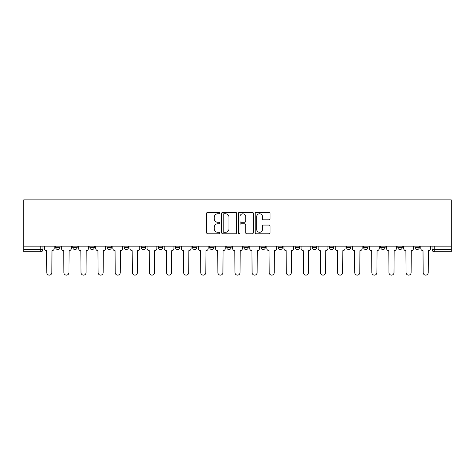 <?xml version="1.0" encoding="UTF-8"?>
<svg xmlns="http://www.w3.org/2000/svg" width="475" height="475" viewBox="0 0 475 475"><rect width="100%" height="100%" fill="white"/><g stroke="black" fill="none" stroke-linecap="round" stroke-linejoin="round"><path stroke-width="0.71" d="M219.955 213.014A0.754 0.754 0 0 0 219.201 212.26L207.759 212.26A1.075 1.075 0 0 0 206.684 213.334L206.684 232.714A1.075 1.075 0 0 0 207.759 233.789L219.201 233.789A0.754 0.754 0 0 0 219.955 233.035A0.754 0.754 0 0 0 219.201 232.281L217.722 232.281A3.444 3.444 0 0 1 214.273 228.837L214.273 227.222A3.444 3.444 0 0 1 217.722 223.778L219.201 223.778A0.754 0.754 0 0 0 219.955 223.024A0.754 0.754 0 0 0 219.201 222.27L217.722 222.27A3.444 3.444 0 0 1 214.273 218.827L214.273 217.212A3.444 3.444 0 0 1 217.722 213.768L219.201 213.768A0.754 0.754 0 0 0 219.955 213.014M397.842 247.368L397.842 246.163L397.842 247.368A2.191 2.191 0 0 0 400.033 249.565A2.191 2.191 0 0 1 397.842 247.368L402.224 247.368A2.191 2.191 0 0 1 400.033 249.565A2.191 2.191 0 0 0 402.224 247.368L402.224 246.163L402.224 247.368M243.859 246.163L243.859 247.368L248.247 247.368A2.191 2.191 0 0 1 246.056 249.565A2.191 2.191 0 0 1 243.859 247.368L243.859 246.163M192.535 246.163L192.535 247.368L196.923 247.368A2.191 2.191 0 0 1 194.726 249.565A2.191 2.191 0 0 1 192.535 247.368L192.535 246.163M158.317 246.163L158.317 247.368L162.705 247.368A2.191 2.191 0 0 1 160.508 249.565A2.191 2.191 0 0 1 158.317 247.368L158.317 246.163M141.206 246.163L141.206 247.368L145.593 247.368A2.191 2.191 0 0 1 143.403 249.565A2.191 2.191 0 0 1 141.206 247.368L141.206 246.163M106.988 246.163L106.988 247.368L111.376 247.368A2.191 2.191 0 0 1 109.185 249.565A2.191 2.191 0 0 1 106.988 247.368L106.988 246.163M268.963 219.848A1.075 1.075 0 0 0 270.038 218.773L270.038 213.334A1.075 1.075 0 0 0 268.963 212.26L256.257 212.26A1.075 1.075 0 0 0 255.182 213.334L255.182 232.714A1.075 1.075 0 0 0 256.257 233.789L268.963 233.789A1.075 1.075 0 0 0 270.038 232.714L270.038 226.148A1.075 1.075 0 0 0 268.963 225.067L263.524 225.067A1.075 1.075 0 0 0 262.449 226.148L262.449 229.401A2.88 2.88 0 0 1 259.57 232.281A2.88 2.88 0 0 1 256.69 229.401L256.69 216.648A2.88 2.88 0 0 1 259.57 213.768A2.88 2.88 0 0 1 262.449 216.648L262.449 218.773A1.075 1.075 0 0 0 263.524 219.848L268.963 219.848M451.25 246.163L23.75 246.163L23.75 199.88L451.25 199.88L451.25 251.756L434.251 251.756A2.191 2.191 0 0 1 432.06 249.565L451.25 249.565M236.556 213.334A1.075 1.075 0 0 0 235.481 212.26L222.781 212.26A1.075 1.075 0 0 0 221.7 213.334L221.7 232.714A1.075 1.075 0 0 0 222.781 233.789L235.481 233.789A1.075 1.075 0 0 0 236.556 232.714L236.556 213.334M239.519 212.26L252.219 212.26A1.075 1.075 0 0 1 253.3 213.334L253.3 232.714A1.075 1.075 0 0 1 252.219 233.789L246.786 233.789A1.075 1.075 0 0 1 245.706 232.714L245.706 224.853A1.075 1.075 0 0 0 244.631 223.778L241.027 223.778A1.075 1.075 0 0 0 239.946 224.853L239.946 233.035A0.754 0.754 0 0 1 239.198 233.789A0.754 0.754 0 0 1 238.444 233.035L238.444 213.334A1.075 1.075 0 0 1 239.519 212.26M432.06 246.163L432.06 249.565M42.94 246.163L42.94 249.565L42.94 246.163M40.749 246.163L40.749 251.756L23.75 251.756L23.75 249.565L42.94 249.565A2.191 2.191 0 0 1 40.749 251.756A2.191 2.191 0 0 0 42.94 249.565M23.75 246.163L23.75 249.565M414.948 246.163L414.948 247.368L419.336 247.368L419.336 246.163L419.336 247.368A2.191 2.191 0 0 1 417.145 249.565A2.191 2.191 0 0 1 414.948 247.368A2.191 2.191 0 0 0 417.145 249.565M380.73 246.163L380.73 247.368L385.118 247.368L385.118 246.163L385.118 247.368A2.191 2.191 0 0 1 382.927 249.565A2.191 2.191 0 0 1 380.73 247.368A2.191 2.191 0 0 0 382.927 249.565M368.012 247.368L368.012 246.163L368.012 247.368A2.191 2.191 0 0 1 365.815 249.565A2.191 2.191 0 0 1 363.624 247.368L368.012 247.368A2.191 2.191 0 0 1 365.815 249.565M363.624 246.163L363.624 247.368M350.9 246.163L350.9 247.368A2.191 2.191 0 0 1 348.709 249.565A2.191 2.191 0 0 1 346.512 247.368L350.9 247.368A2.191 2.191 0 0 1 348.709 249.565M346.512 246.163L346.512 247.368M333.794 246.163L333.794 247.368A2.191 2.191 0 0 1 331.598 249.565A2.191 2.191 0 0 1 329.407 247.368L333.794 247.368M329.407 246.163L329.407 247.368M316.683 246.163L316.683 247.368A2.191 2.191 0 0 1 314.492 249.565A2.191 2.191 0 0 1 312.295 247.368L316.683 247.368M312.295 246.163L312.295 247.368M299.577 246.163L299.577 247.368A2.191 2.191 0 0 1 297.38 249.565A2.191 2.191 0 0 1 295.189 247.368L299.577 247.368M295.189 246.163L295.189 247.368M282.465 246.163L282.465 247.368A2.191 2.191 0 0 1 280.274 249.565A2.191 2.191 0 0 1 278.077 247.368A2.191 2.191 0 0 0 280.274 249.565M278.077 246.163L278.077 247.368L282.465 247.368M265.359 246.163L265.359 247.368A2.191 2.191 0 0 1 263.162 249.565A2.191 2.191 0 0 1 260.971 247.368A2.191 2.191 0 0 0 263.162 249.565M260.971 246.163L260.971 247.368L265.359 247.368M248.247 246.163L248.247 247.368A2.191 2.191 0 0 1 246.056 249.565M231.141 246.163L231.141 247.368A2.191 2.191 0 0 1 228.944 249.565A2.191 2.191 0 0 1 226.753 247.368L231.141 247.368M226.753 246.163L226.753 247.368M214.029 246.163L214.029 247.368A2.191 2.191 0 0 1 211.838 249.565A2.191 2.191 0 0 1 209.641 247.368L214.029 247.368L214.029 246.163M209.641 246.163L209.641 247.368M196.923 246.163L196.923 247.368M179.811 246.163L179.811 247.368A2.191 2.191 0 0 1 177.62 249.565A2.191 2.191 0 0 1 175.423 247.368L179.811 247.368L179.811 246.163M175.423 246.163L175.423 247.368M162.705 246.163L162.705 247.368L162.705 246.163M145.593 247.368L145.593 246.163L145.593 247.368A2.191 2.191 0 0 1 143.403 249.565M128.488 246.163L128.488 247.368A2.191 2.191 0 0 1 126.291 249.565A2.191 2.191 0 0 1 124.1 247.368A2.191 2.191 0 0 0 126.291 249.565A2.191 2.191 0 0 0 128.488 247.368L128.488 246.163M124.1 246.163L124.1 247.368L128.488 247.368M111.376 246.163L111.376 247.368M94.27 246.163L94.27 247.368A2.191 2.191 0 0 1 92.073 249.565A2.191 2.191 0 0 1 89.882 247.368A2.191 2.191 0 0 0 92.073 249.565A2.191 2.191 0 0 0 94.27 247.368L89.882 247.368L89.882 246.163M72.776 246.163L72.776 247.368L77.158 247.368L77.158 246.163L77.158 247.368A2.191 2.191 0 0 1 74.967 249.565A2.191 2.191 0 0 1 72.776 247.368A2.191 2.191 0 0 0 74.967 249.565M55.664 246.163L55.664 247.368L60.052 247.368L60.052 246.163L60.052 247.368A2.191 2.191 0 0 1 57.855 249.565A2.191 2.191 0 0 1 55.664 247.368A2.191 2.191 0 0 0 57.855 249.565M223.963 213.768A0.754 0.754 0 0 0 223.208 214.522L223.208 231.527A0.754 0.754 0 0 0 223.963 232.281L225.524 232.281A3.444 3.444 0 0 0 228.968 228.837L228.968 217.212A3.444 3.444 0 0 0 225.524 213.768L223.963 213.768M245.706 216.701A2.88 2.88 0 0 0 242.826 213.821A2.88 2.88 0 0 0 239.946 216.701L239.946 221.196A1.075 1.075 0 0 0 241.027 222.27L244.631 222.27A1.075 1.075 0 0 0 245.706 221.196L245.706 216.701M44.424 246.163L44.424 248.467A2.191 2.191 0 0 0 46.615 250.663L46.782 272.597A2.523 2.523 0 0 0 49.305 275.12A2.523 2.523 0 0 0 51.828 272.597L51.989 250.663A2.191 2.191 0 0 0 54.186 248.467L54.186 246.163M61.53 246.163L61.53 248.467A2.191 2.191 0 0 0 63.727 250.663L63.887 272.597A2.523 2.523 0 0 0 66.411 275.12A2.523 2.523 0 0 0 68.934 272.597L69.101 250.663A2.191 2.191 0 0 0 71.292 248.467L71.292 246.163M78.642 246.163L78.642 248.467A2.191 2.191 0 0 0 80.833 250.663L80.999 272.597A2.523 2.523 0 0 0 83.523 275.12A2.523 2.523 0 0 0 86.046 272.597L86.207 250.663A2.191 2.191 0 0 0 88.403 248.467L88.403 246.163M95.748 246.163L95.748 248.467A2.191 2.191 0 0 0 97.945 250.663L98.105 272.597A2.523 2.523 0 0 0 100.629 275.12A2.523 2.523 0 0 0 103.152 272.597L103.318 250.663A2.191 2.191 0 0 0 105.509 248.467L105.509 246.163M112.86 246.163L112.86 248.467A2.191 2.191 0 0 0 115.051 250.663L115.217 272.597A2.523 2.523 0 0 0 117.741 275.12A2.523 2.523 0 0 0 120.258 272.597L120.424 250.663A2.191 2.191 0 0 0 122.621 248.467L122.621 246.163M129.966 246.163L129.966 248.467A2.191 2.191 0 0 0 132.163 250.663L132.323 272.597A2.523 2.523 0 0 0 134.847 275.12A2.523 2.523 0 0 0 137.37 272.597L137.536 250.663A2.191 2.191 0 0 0 139.727 248.467L139.727 246.163M147.078 246.163L147.078 248.467A2.191 2.191 0 0 0 149.269 250.663L149.435 272.597A2.523 2.523 0 0 0 151.958 275.12A2.523 2.523 0 0 0 154.476 272.597L154.642 250.663A2.191 2.191 0 0 0 156.839 248.467L156.839 246.163M164.184 246.163L164.184 248.467A2.191 2.191 0 0 0 166.381 250.663L166.541 272.597A2.523 2.523 0 0 0 169.064 275.12A2.523 2.523 0 0 0 171.588 272.597L171.754 250.663A2.191 2.191 0 0 0 173.945 248.467L173.945 246.163M181.296 246.163L181.296 248.467A2.191 2.191 0 0 0 183.487 250.663L183.653 272.597A2.523 2.523 0 0 0 186.176 275.12A2.523 2.523 0 0 0 188.694 272.597L188.86 250.663A2.191 2.191 0 0 0 191.057 248.467L191.057 246.163M198.402 246.163L198.402 248.467A2.191 2.191 0 0 0 200.598 250.663L200.759 272.597A2.523 2.523 0 0 0 203.282 275.12A2.523 2.523 0 0 0 205.806 272.597L205.972 250.663A2.191 2.191 0 0 0 208.163 248.467L208.163 246.163M215.513 246.163L215.513 248.467A2.191 2.191 0 0 0 217.704 250.663L217.871 272.597A2.523 2.523 0 0 0 220.394 275.12A2.523 2.523 0 0 0 222.912 272.597L223.078 250.663A2.191 2.191 0 0 0 225.269 248.467L225.269 246.163M232.619 246.163L232.619 248.467A2.191 2.191 0 0 0 234.81 250.663L234.977 272.597A2.523 2.523 0 0 0 237.5 275.12A2.523 2.523 0 0 0 240.023 272.597L240.19 250.663A2.191 2.191 0 0 0 242.381 248.467L242.381 246.163M249.731 246.163L249.731 248.467A2.191 2.191 0 0 0 251.922 250.663L252.088 272.597A2.523 2.523 0 0 0 254.606 275.12A2.523 2.523 0 0 0 257.129 272.597L257.296 250.663A2.191 2.191 0 0 0 259.487 248.467L259.487 246.163M266.837 246.163L266.837 248.467A2.191 2.191 0 0 0 269.028 250.663L269.194 272.597A2.523 2.523 0 0 0 271.718 275.12A2.523 2.523 0 0 0 274.241 272.597L274.402 250.663A2.191 2.191 0 0 0 276.598 248.467L276.598 246.163M283.943 246.163L283.943 248.467A2.191 2.191 0 0 0 286.14 250.663L286.306 272.597A2.523 2.523 0 0 0 288.824 275.12A2.523 2.523 0 0 0 291.347 272.597L291.513 250.663A2.191 2.191 0 0 0 293.704 248.467L293.704 246.163M301.055 246.163L301.055 248.467A2.191 2.191 0 0 0 303.246 250.663L303.412 272.597A2.523 2.523 0 0 0 305.936 275.12A2.523 2.523 0 0 0 308.459 272.597L308.619 250.663A2.191 2.191 0 0 0 310.816 248.467L310.816 246.163M318.161 246.163L318.161 248.467A2.191 2.191 0 0 0 320.358 250.663L320.524 272.597A2.523 2.523 0 0 0 323.042 275.12A2.523 2.523 0 0 0 325.565 272.597L325.731 250.663A2.191 2.191 0 0 0 327.922 248.467L327.922 246.163M335.273 246.163L335.273 248.467A2.191 2.191 0 0 0 337.464 250.663L337.63 272.597A2.523 2.523 0 0 0 340.153 275.12A2.523 2.523 0 0 0 342.677 272.597L342.837 250.663A2.191 2.191 0 0 0 345.034 248.467L345.034 246.163M352.379 246.163L352.379 248.467A2.191 2.191 0 0 0 354.576 250.663L354.742 272.597A2.523 2.523 0 0 0 357.259 275.12A2.523 2.523 0 0 0 359.783 272.597L359.949 250.663A2.191 2.191 0 0 0 362.14 248.467L362.14 246.163M369.491 246.163L369.491 248.467A2.191 2.191 0 0 0 371.682 250.663L371.848 272.597A2.523 2.523 0 0 0 374.371 275.12A2.523 2.523 0 0 0 376.895 272.597L377.055 250.663A2.191 2.191 0 0 0 379.252 248.467L379.252 246.163M386.597 246.163L386.597 248.467A2.191 2.191 0 0 0 388.793 250.663L388.954 272.597A2.523 2.523 0 0 0 391.477 275.12A2.523 2.523 0 0 0 394.001 272.597L394.167 250.663A2.191 2.191 0 0 0 396.358 248.467L396.358 246.163M403.708 246.163L403.708 248.467A2.191 2.191 0 0 0 405.899 250.663L406.066 272.597A2.523 2.523 0 0 0 408.589 275.12A2.523 2.523 0 0 0 411.113 272.597L411.273 250.663A2.191 2.191 0 0 0 413.47 248.467L413.47 246.163M420.814 246.163L420.814 248.467A2.191 2.191 0 0 0 423.011 250.663L423.172 272.597A2.523 2.523 0 0 0 425.695 275.12A2.523 2.523 0 0 0 428.218 272.597L428.385 250.663A2.191 2.191 0 0 0 430.576 248.467L430.576 246.163M434.251 246.163L434.251 251.756"/></g></svg>
